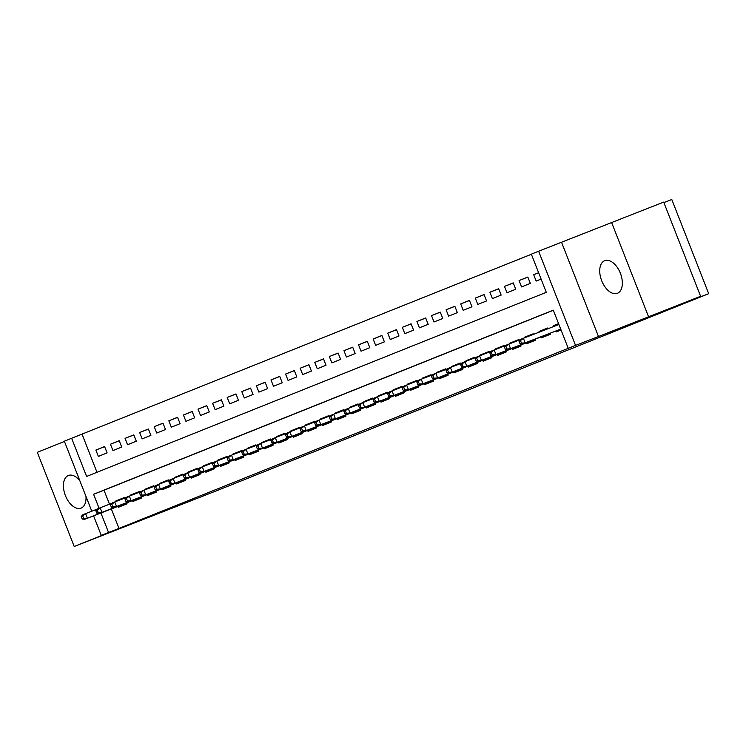 <?xml version="1.0" encoding="UTF-8"?>
<svg xmlns="http://www.w3.org/2000/svg" width="746" height="746" viewBox="0 0 746 746"><rect width="100%" height="100%" fill="white"/><g stroke="black" fill="none" stroke-linecap="round" stroke-linejoin="round"><path stroke-width="1.12" d="M604.652 260.718A17.494 10.062 -111.2 0 0 601.677 280.692A17.494 10.062 -111.2 0 0 617.362 293.318A17.494 10.062 -111.2 0 0 617.427 293.299A17.494 10.062 -111.2 0 0 620.402 273.316A17.494 10.062 -111.2 0 0 604.717 260.69A17.494 10.062 -111.2 0 0 604.652 260.718M79.803 480.638A17.494 10.062 -111.2 0 0 68.399 475.491A17.494 10.062 -111.2 0 0 68.343 475.519A17.494 10.062 -111.2 0 0 65.368 495.493A17.494 10.062 -111.2 0 0 81.053 508.119A17.494 10.062 -111.2 0 0 81.109 508.101A17.494 10.062 -111.2 0 0 85.986 496.426M91.786 511.224L64.343 441.194L71.635 438.266L86.601 476.452L546.296 292.329L531.338 254.153L538.631 251.225L575.539 345.407L568.247 348.326L553.28 310.15L93.586 494.262L99.059 508.231M561.57 242.338L598.478 336.511L700.606 296.283L663.698 202.101L538.631 251.225M663.875 202.576L671.792 199.508L708.7 293.682L218.354 490.075L74.208 546.492L124.19 526.471L101.251 535.367L93.595 515.831M64.445 441.445L37.3 452.318L74.208 546.492M531.385 254.265L71.635 438.266M648.461 316.5L611.552 222.317M555.751 331.047L556.115 331.97L561.057 329.993M541.158 336.894L541.521 337.817L550.278 334.311L549.895 333.322M526.564 342.74L526.928 343.664L535.684 340.157L535.302 339.16M511.97 348.578L512.334 349.51L521.09 345.995L520.708 345.006M497.377 354.425L497.741 355.348L506.497 351.842L506.114 350.853M482.783 360.271L483.147 361.195L491.903 357.688L491.521 356.7M468.19 366.118L468.553 367.041L477.309 363.535L476.927 362.547M453.596 371.965L453.96 372.888L462.716 369.382L462.334 368.384M439.002 377.802L439.366 378.735L448.122 375.219L447.74 374.231M424.409 383.649L424.772 384.572L433.529 381.066L433.146 380.078M409.815 389.496L410.179 390.419L418.935 386.913L418.553 385.924M395.221 395.343L395.585 396.266L404.341 392.76L403.959 391.771M380.628 401.189L380.992 402.113L389.748 398.606L389.365 397.609M366.034 407.027L366.398 407.959L375.154 404.444L374.772 403.455M351.441 412.874L351.804 413.797L360.56 410.291L360.178 409.302M336.847 418.72L337.211 419.644L345.967 416.137L345.584 415.149M322.253 424.567L322.617 425.49L331.373 421.984L330.991 420.996M307.66 430.414L308.023 431.337L316.78 427.831L316.397 426.843M293.066 436.251L293.43 437.184L302.186 433.678L301.804 432.68M278.472 442.098L278.836 443.021L287.592 439.515L287.21 438.527M263.879 447.945L264.243 448.868L272.999 445.362L272.616 444.374M249.285 453.792L249.649 454.715L258.405 451.209L258.023 450.22M234.692 459.639L235.055 460.562L243.811 457.056L243.429 456.067M220.098 465.476L220.462 466.409L229.218 462.902L228.835 461.905M205.504 471.323L205.868 472.246L214.624 468.74L214.242 467.751M190.911 477.17L191.274 478.093L200.031 474.587L199.648 473.598M176.317 483.016L176.681 483.94L185.437 480.433L185.055 479.445M161.733 488.863L162.087 489.786L170.843 486.28L170.461 485.292M147.139 494.701L147.494 495.633L156.25 492.127L155.867 491.129M132.546 500.547L132.9 501.471L141.656 497.964L141.274 496.976M104.664 446.64L95.87 450.052L104.617 446.537L107.116 452.906L98.36 456.412L95.87 450.052M119.257 440.793L110.455 444.206L119.211 440.7L121.71 447.059L112.954 450.565L110.455 444.206M133.851 434.946L125.048 438.359L133.804 434.853L136.304 441.212L127.547 444.719L125.048 438.359M148.445 429.109L139.642 432.512L148.398 429.006L150.897 435.366L142.141 438.881L139.642 432.512M163.038 423.262L154.236 426.665L162.992 423.159L165.491 429.528L156.735 433.034L154.236 426.665M177.632 417.415L168.829 420.828L177.585 417.312L180.084 423.681L171.328 427.188L168.829 420.828M192.226 411.568L183.423 414.981L192.179 411.475L194.678 417.835L185.922 421.341L183.423 414.981M206.819 405.721L198.016 409.134L206.773 405.628L209.272 411.988L200.515 415.494L198.016 409.134M221.413 399.884L212.61 403.288L221.366 399.781L223.865 406.141L215.109 409.657L212.61 403.288M236.006 394.037L227.204 397.441L235.96 393.935L238.459 400.304L229.703 403.81L227.204 397.441M250.6 388.19L241.797 391.603L250.553 388.088L253.053 394.457L244.296 397.963L241.797 391.603M265.194 382.344L256.391 385.757L265.147 382.25L267.646 388.61L258.89 392.116L256.391 385.757M279.787 376.497L270.985 379.91L279.741 376.404L282.24 382.763L273.484 386.269L270.985 379.91M294.381 370.659L285.578 374.063L294.334 370.557L296.833 376.916L288.077 380.432L285.578 374.063M308.975 364.813L300.172 368.216L308.928 364.71L311.427 371.079L302.671 374.585L300.172 368.216M323.568 358.966L314.765 362.379L323.522 358.863L326.021 365.232L317.264 368.738L314.765 362.379M338.152 353.119L329.359 356.532L338.115 353.026L340.614 359.385L331.858 362.892L329.359 356.532M352.746 347.272L343.953 350.685L352.709 347.179L355.208 353.539L346.452 357.045L343.953 350.685M367.34 341.426L358.546 344.839L367.302 341.332L369.802 347.692L361.045 351.207L358.546 344.839M381.933 335.588L373.14 338.992L381.896 335.486L384.395 341.855L375.639 345.361L373.14 338.992M396.527 329.741L387.733 333.145L396.49 329.639L398.989 336.008L390.233 339.514L387.733 333.145M411.121 323.895L402.327 327.308L411.083 323.801L413.582 330.161L404.826 333.667L402.327 327.308M425.714 318.048L416.921 321.461L425.677 317.955L428.176 324.314L419.42 327.82L416.921 321.461M440.308 312.201L431.514 315.614L440.271 312.108L442.77 318.467L434.013 321.974L431.514 315.614M454.901 306.364L446.108 309.767L454.864 306.261L457.363 312.63L448.607 316.136L446.108 309.767M469.495 300.517L460.702 303.92L469.458 300.414L471.957 306.783L463.201 310.289L460.702 303.92M484.089 294.67L475.295 298.083L484.051 294.577L486.551 300.936L477.794 304.443L475.295 298.083M498.682 288.823L489.889 292.236L498.645 288.73L501.144 295.09L492.388 298.596L489.889 292.236M513.276 282.976L504.483 286.389L513.239 282.883L515.738 289.243L506.982 292.749L504.483 286.389M527.87 277.139L519.076 280.543L527.832 277.036L530.331 283.405L521.575 286.912L519.076 280.543M82.069 434.228L96.98 472.293M538.612 272.719L533.67 274.696L536.169 281.065L541.111 279.088M111.35 508.949L118.978 528.401L568.247 348.326M553.327 310.261L104.011 490.225L109.485 504.175M117.952 506.394L118.306 507.317L127.062 503.811L126.68 502.823M116.012 501.461L115.817 500.958L124.573 497.451L124.806 498.048M130.606 495.614L130.41 495.111L139.166 491.605L139.399 492.201M145.2 489.768L145.004 489.264L153.76 485.758L153.993 486.355M159.793 483.921L159.597 483.417L168.354 479.911L168.587 480.517M174.387 478.074L174.191 477.58L182.947 474.074L183.18 474.67M188.98 472.237L188.785 471.733L197.541 468.227L197.774 468.824M203.574 466.39L203.378 465.886L212.134 462.38L212.368 462.977M218.168 460.543L217.972 460.04L226.728 456.533L226.961 457.13M232.761 454.696L232.566 454.193L241.322 450.687L241.555 451.293M247.355 448.85L247.159 448.355L255.915 444.849L256.148 445.446M261.949 443.012L261.753 442.509L270.509 439.002L270.742 439.599M276.542 437.165L276.346 436.662L285.103 433.156L285.336 433.752M291.136 431.319L290.94 430.815L299.696 427.309L299.929 427.906M305.729 425.472L305.534 424.968L314.29 421.462L314.523 422.068M320.323 419.625L320.127 419.131L328.883 415.615L329.117 416.221M334.917 413.788L334.721 413.284L343.477 409.778L343.71 410.375M349.51 407.941L349.315 407.437L358.071 403.931L358.304 404.528M364.104 402.094L363.908 401.59L372.664 398.084L372.897 398.681M378.698 396.247L378.502 395.744L387.258 392.237L387.491 392.844M393.291 390.4L393.095 389.906L401.852 386.391L402.085 386.997M407.885 384.563L407.689 384.059L416.445 380.553L416.678 381.15M422.478 378.716L422.283 378.213L431.039 374.706L431.272 375.303M437.072 372.869L436.876 372.366L445.632 368.86L445.866 369.457M451.666 367.023L451.47 366.519L460.226 363.013L460.459 363.619M466.259 361.176L466.064 360.682L474.82 357.166L475.053 357.772M480.853 355.338L480.657 354.835L489.413 351.329L489.646 351.925M495.447 349.492L495.251 348.988L504.007 345.482L504.24 346.079M510.04 343.645L509.844 343.141L518.601 339.635L518.834 340.232M524.634 337.798L524.438 337.295L533.194 333.788L533.427 334.394M539.293 332.119L539.032 331.457L547.788 327.942L548.086 328.706M553.952 326.431L553.625 325.61L558.567 323.633M598.478 336.511L575.539 345.407M118.978 528.401L101.251 535.367M700.606 296.283L658.643 313.087L708.7 293.682M100.924 512.996L108.543 532.448M104.011 490.225L93.586 494.262M124.61 497.545L115.817 500.958M538.631 272.775L533.67 274.696M139.204 491.698L130.41 495.111M153.797 485.86L145.004 489.264M168.391 480.014L159.597 483.417M182.984 474.167L174.191 477.58M197.578 468.32L188.785 471.733M212.172 462.473L203.378 465.886M226.765 456.636L217.972 460.04M241.359 450.789L232.566 454.193M255.953 444.942L247.159 448.355M270.546 439.096L261.753 442.509M285.14 433.249L276.346 436.662M299.733 427.411L290.94 430.815M314.327 421.565L305.534 424.968M328.921 415.718L320.127 419.131M343.514 409.871L334.721 413.284M358.108 404.024L349.315 407.437M372.702 398.187L363.908 401.59M387.295 392.34L378.502 395.744M401.889 386.493L393.095 389.906M416.482 380.647L407.689 384.059M431.076 374.8L422.283 378.213M445.67 368.962L436.876 372.366M460.263 363.115L451.47 366.519M474.857 357.269L466.064 360.682M489.451 351.422L480.657 354.835M504.044 345.575L495.251 348.988M518.638 339.738L509.844 343.141M533.231 333.891L524.438 337.295M547.825 328.044L539.032 331.457M558.586 323.68L553.625 325.61M81.211 516.521L82.209 519.067L83.673 518.479L82.675 515.934L81.211 516.521L82.946 514.684L85.566 513.63L87.366 518.218L126.727 502.953M82.675 515.934L85.566 513.63L97.306 509.08M83.673 518.479L87.366 518.218L84.736 519.272L126.745 502.981M82.209 519.067L84.736 519.272M95.805 510.674L96.803 513.22L98.267 512.642L97.269 510.096L95.805 510.674L97.539 508.847L100.16 507.793L101.96 512.371L141.32 497.106M97.269 510.096L100.16 507.793L111.9 503.242M98.267 512.642L101.96 512.371L99.33 513.425L141.339 497.144M96.803 513.22L99.33 513.425M110.399 504.837L112.133 503L114.753 501.946L116.553 506.525L155.914 491.269L113.924 507.578L116.553 506.525L112.86 506.795L111.863 504.249L110.399 504.837L111.396 507.373L112.86 506.795M111.863 504.249L114.753 501.946L126.494 497.395M111.396 507.373L113.924 507.578M124.992 498.99L125.99 501.536L127.454 500.948L126.456 498.403L124.992 498.99L126.727 497.153L129.347 496.099L131.147 500.678L170.508 485.422M126.456 498.403L129.347 496.099L141.087 491.549M127.454 500.948L131.147 500.678L128.517 501.732L170.526 485.45M125.99 501.536L128.517 501.732M139.586 493.143L141.32 491.306L143.941 490.253L145.74 494.84L185.101 479.575L143.111 495.885L145.74 494.84L142.048 495.102L141.05 492.556L139.586 493.143L140.584 495.689L142.048 495.102M141.05 492.556L143.941 490.253L155.681 485.702M140.584 495.689L143.111 495.885M154.18 487.297L155.177 489.842L156.641 489.255L155.644 486.709L154.18 487.297L155.914 485.459L158.534 484.406L160.334 488.994L199.695 473.729M155.644 486.709L158.534 484.406L170.274 479.855M156.641 489.255L160.334 488.994L157.704 490.047L199.714 473.757M155.177 489.842L157.704 490.047M168.773 481.45L169.771 483.995L171.235 483.417L170.237 480.872L168.773 481.45L170.508 479.613L173.128 478.568L174.928 483.147L214.288 467.882M170.237 480.872L173.128 478.568L184.868 474.018M171.235 483.417L174.928 483.147L172.298 484.201L214.307 467.919M169.771 483.995L172.298 484.201M183.367 475.612L185.092 473.775L187.722 472.722L189.521 477.3L228.882 462.044L186.892 478.354L189.521 477.3L185.829 477.571L184.831 475.025L183.367 475.612L184.365 478.149L185.829 477.571M184.831 475.025L187.722 472.722L199.462 468.171M184.365 478.149L186.892 478.354M197.96 469.766L198.958 472.311L200.422 471.724L199.424 469.178L197.96 469.766L199.686 467.928L202.315 466.875L204.115 471.453L243.476 456.198M199.424 469.178L202.315 466.875L214.055 462.324M200.422 471.724L204.115 471.453L201.485 472.507L243.494 456.226M198.958 472.311L201.485 472.507M212.554 463.919L213.552 466.464L215.016 465.877L214.018 463.331L212.554 463.919L214.279 462.082L216.909 461.028L218.709 465.616L258.069 450.351M214.018 463.331L216.909 461.028L228.649 456.477M215.016 465.877L218.709 465.616L216.079 466.66L258.088 450.379M213.552 466.464L216.079 466.66M227.148 458.072L228.873 456.235L231.502 455.181L233.302 459.769L272.663 444.504L230.673 460.823L233.302 459.769L229.609 460.03L228.612 457.485L227.148 458.072L228.145 460.618L229.609 460.03M228.612 457.485L231.502 455.181L243.243 450.631M228.145 460.618L230.673 460.823M241.741 452.225L242.739 454.771L244.203 454.193L243.205 451.647L241.741 452.225L243.466 450.388L246.096 449.344L247.896 453.922L287.257 438.657M243.205 451.647L246.096 449.344L257.836 444.793M244.203 454.193L247.896 453.922L245.266 454.976L287.275 438.695M242.739 454.771L245.266 454.976M256.335 446.378L257.333 448.924L258.797 448.346L257.799 445.8L256.335 446.378L258.06 444.551L260.69 443.497L262.489 448.076L301.85 432.82M257.799 445.8L260.69 443.497L272.43 438.946M258.797 448.346L262.489 448.076L259.86 449.129L301.869 432.848M257.333 448.924L259.86 449.129M270.929 440.541L272.654 438.704L275.283 437.65L277.083 442.229L316.444 426.973L274.453 443.283L277.083 442.229L273.39 442.499L272.393 439.954L270.929 440.541L271.926 443.087L273.39 442.499M272.393 439.954L275.283 437.65L287.024 433.1M271.926 443.087L274.453 443.283M285.522 434.694L286.52 437.24L287.984 436.652L286.986 434.107L285.522 434.694L287.247 432.857L289.877 431.803L291.677 436.391L331.038 421.126M286.986 434.107L289.877 431.803L301.617 427.253M287.984 436.652L291.677 436.391L289.047 437.436L331.056 421.154M286.52 437.24L289.047 437.436M300.116 428.847L301.841 427.01L304.471 425.957L306.27 430.545L345.631 415.28L303.641 431.598L306.27 430.545L302.578 430.806L301.58 428.26L300.116 428.847L301.114 431.393L302.578 430.806M301.58 428.26L304.471 425.957L316.211 421.406M301.114 431.393L303.641 431.598M314.709 423.001L315.707 425.546L317.171 424.968L316.173 422.423L314.709 423.001L316.435 421.164L319.064 420.119L320.864 424.698L360.225 409.433M316.173 422.423L319.064 420.119L330.804 415.569M317.171 424.968L320.864 424.698L318.234 425.752L360.243 409.47M315.707 425.546L318.234 425.752M329.303 417.154L330.301 419.7L331.765 419.121L330.767 416.576L329.303 417.154L331.028 415.326L333.658 414.272L335.458 418.851L374.818 403.595M330.767 416.576L333.658 414.272L345.398 409.722M331.765 419.121L335.458 418.851L332.828 419.905L374.837 403.623M330.301 419.7L332.828 419.905M343.897 411.316L345.622 409.479L348.251 408.426L350.051 413.004L389.412 397.749L347.422 414.058L350.051 413.004L346.358 413.275L345.361 410.729L343.897 411.316L344.894 413.862L346.358 413.275M345.361 410.729L348.251 408.426L359.992 403.875M344.894 413.862L347.422 414.058M358.49 405.47L359.488 408.015L360.952 407.428L359.954 404.882L358.49 405.47L360.215 403.633L362.845 402.579L364.645 407.167L404.006 391.902M359.954 404.882L362.845 402.579L374.585 398.028M360.952 407.428L364.645 407.167L362.015 408.211L404.015 391.93M359.488 408.015L362.015 408.211M373.084 399.623L374.082 402.169L375.546 401.581L374.548 399.035L373.084 399.623L374.809 397.786L377.439 396.732L379.238 401.32L418.599 386.055M374.548 399.035L377.439 396.732L389.179 392.182M375.546 401.581L379.238 401.32L376.609 402.374L418.609 386.083M374.082 402.169L376.609 402.374M387.678 393.776L389.403 391.939L392.032 390.895L393.832 395.473L433.193 380.208L391.202 396.527L393.832 395.473L390.139 395.744L389.142 393.198L387.678 393.776L388.675 396.322L390.139 395.744M389.142 393.198L392.032 390.895L403.772 386.344M388.675 396.322L391.202 396.527M402.271 387.929L403.269 390.475L404.733 389.897L403.735 387.351L402.271 387.929L403.996 386.102L406.626 385.048L408.426 389.626L447.786 374.371M403.735 387.351L406.626 385.048L418.366 380.497M404.733 389.897L408.426 389.626L405.796 390.68L447.796 374.399M403.269 390.475L405.796 390.68M416.865 382.092L417.863 384.638L419.327 384.05L418.329 381.504L416.865 382.092L418.59 380.255L421.22 379.201L423.019 383.78L462.38 368.524M418.329 381.504L421.22 379.201L432.96 374.651M419.327 384.05L423.019 383.78L420.39 384.833L462.389 368.552M417.863 384.638L420.39 384.833M431.458 376.245L433.184 374.408L435.813 373.354L437.613 377.942L476.974 362.677L434.983 378.987L437.613 377.942L433.92 378.203L432.922 375.658L431.458 376.245L432.456 378.791L433.92 378.203M432.922 375.658L435.813 373.354L447.553 368.804M432.456 378.791L434.983 378.987M446.052 370.398L447.05 372.944L448.505 372.357L447.516 369.811L446.052 370.398L447.777 368.561L450.407 367.508L452.207 372.095L491.567 356.83M447.516 369.811L450.407 367.508L462.147 362.957M448.505 372.357L452.207 372.095L449.577 373.149L491.577 356.858M447.05 372.944L449.577 373.149M460.646 364.552L461.643 367.097L463.098 366.519L462.11 363.973L460.646 364.552L462.371 362.715L465 361.67L466.8 366.249L506.161 350.984M462.11 363.973L465 361.67L476.741 357.12M463.098 366.519L466.8 366.249L464.171 367.302L506.17 351.021M461.643 367.097L464.171 367.302M475.239 358.705L476.964 356.877L479.594 355.823L481.394 360.402L520.755 345.146L478.764 361.456L481.394 360.402L477.692 360.672L476.703 358.127L475.239 358.705L476.237 361.25L477.692 360.672M476.703 358.127L479.594 355.823L491.334 351.273M476.237 361.25L478.764 361.456M489.833 352.867L490.831 355.413L492.285 354.826L491.297 352.28L489.833 352.867L491.558 351.03L494.188 349.977L495.987 354.555L535.348 339.299M491.297 352.28L494.188 349.977L505.928 345.426M492.285 354.826L495.987 354.555L493.358 355.609L535.358 339.327M490.831 355.413L493.358 355.609M504.427 347.021L506.152 345.184L508.781 344.13L510.581 348.718L549.942 333.453L507.951 349.762L510.581 348.718L506.879 348.979L505.881 346.433L504.427 347.021L505.424 349.566L506.879 348.979M505.881 346.433L508.781 344.13L520.522 339.579M505.424 349.566L507.951 349.762M519.02 341.174L520.018 343.72L521.473 343.132L520.475 340.586L519.02 341.174L520.745 339.337L523.375 338.283L525.175 342.871L560.703 329.089M520.475 340.586L523.375 338.283L558.913 324.51M521.473 343.132L525.175 342.871L522.545 343.925L560.722 329.126M520.018 343.72L522.545 343.925"/></g></svg>
